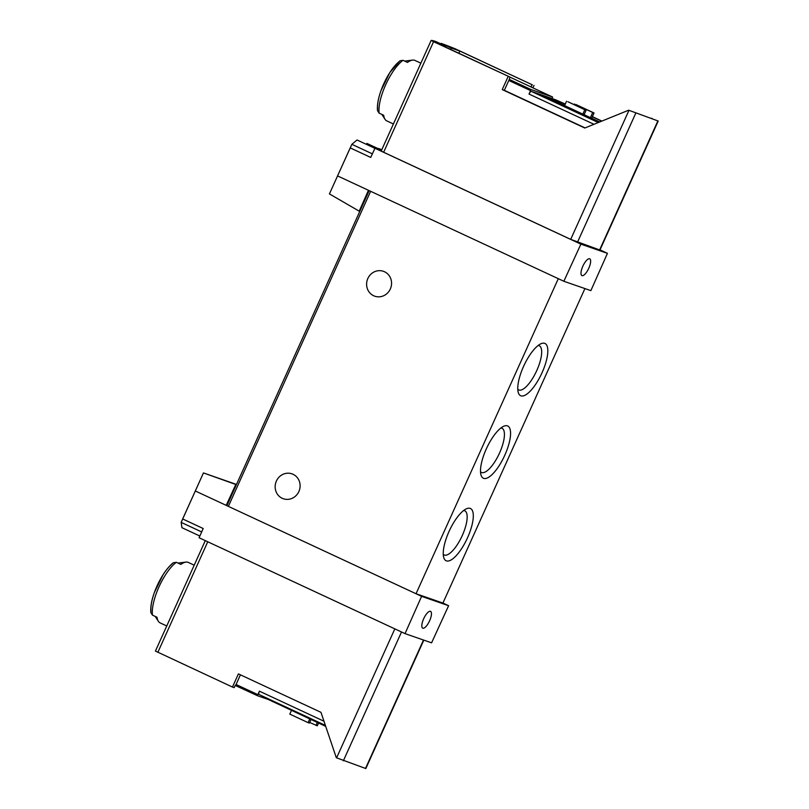 <?xml version="1.0" encoding="UTF-8"?>
<svg xmlns="http://www.w3.org/2000/svg" width="809" height="809" viewBox="0 0 809 809"><rect width="100%" height="100%" fill="white"/><g stroke="black" fill="none" stroke-linecap="round" stroke-linejoin="round"><path stroke-width="1.21" d="M236.481 484.449L203.453 472.921L236.38 484.682M182.763 518.741L203.453 472.921L181.165 522.381L181.954 527.701L199.398 535.821A123.524 41.653 -65 0 0 199.803 536.145M359.732 211.473L329.425 193.917L351.864 144.315L372.383 153.872M381.767 149.776L381.13 149.483A123.524 41.653 -65 0 0 374.456 148.108L357.012 139.987L351.864 144.315M366.457 144.386L366.892 143.415L377.49 148.35M325.714 726.381L268.194 699.431L257.444 695.7A3.297 1.112 -65 0 1 257.859 694.628L259.416 691.179A3.297 1.112 -65 0 0 259.082 694.526A3.297 1.112 -65 0 0 259.113 694.537L325.38 725.39M423.815 640.131L365.83 768.55L336.311 757.73L320.971 712.335L238.412 673.897L232.466 687.053L234.185 687.64L235.197 685.395L257.444 695.7M441.178 43.373L451.382 48.125L459.815 51.048L532.292 84.793L455.123 48.773A123.524 4.015 24.3 0 0 441.178 43.373L440.935 43.919M628.674 110.206L658.202 121.026L628.674 110.206L584.796 128.024L502.237 89.587L504.341 90.315L508.79 80.465A3.297 1.112 -65 0 1 509.336 79.434L509.892 77.027L437.416 43.281L445.85 46.204L435.647 41.451A123.524 4.015 24.3 0 0 431.126 40.45L433.563 41.694L383.638 152.264L381.201 151.02L431.126 40.46L381.201 151.02M509.892 77.027L433.563 41.694M502.237 89.587L508.173 76.43M532.292 84.793L530.815 86.887L552.598 97.029A3.297 1.112 -65 0 1 552.193 98.101L552.001 98.526M534.001 85.39L532.888 87.847M451.382 48.125L450.765 49.501M445.85 46.204L445.476 47.033M235.662 685.557A3.297 1.112 -65 0 1 236.066 684.485L240.425 674.837M232.466 687.053L155.419 651.073L205.294 540.624L155.419 651.073M377.53 110.671L379.138 113.139L383.678 115.252A33.351 11.245 115 0 0 384.993 119.267A33.351 11.245 115 0 0 386.803 120.905L393.407 123.979M420.862 63.183L414.956 60.432A33.351 11.245 115 0 0 412.539 60.099A33.351 11.245 115 0 0 407.534 62.424L402.993 60.301L399.939 60.796L389.786 72.608L380.938 90.75C378.157 98.637 377.014 105.281 377.51 110.671M150.868 612.666L152.476 615.143L157.017 617.257A33.351 11.245 115 0 0 158.331 621.261A33.351 11.245 115 0 0 160.142 622.9L166.755 625.974M194.2 565.178L188.295 562.427A33.351 11.245 115 0 0 185.878 562.103A33.351 11.245 115 0 0 180.872 564.419L176.332 562.306L173.278 562.801M504.341 90.315L585.079 127.903M658.202 121.026L599.944 250.052L570.699 239.363L383.638 152.264M600.015 249.89L607.438 253.348L590.863 290.633L563.853 281.269L580.882 244.146L607.438 253.348M350.206 147.885L370.734 157.442L374.951 148.259L580.882 244.146M374.951 148.259L381.433 150.514M359.145 211.27L368.469 190.297L563.853 281.269M337.555 175.907L368.469 190.297M195.303 490.972L416.038 593.735L442.928 603.059L448.611 605.698L431.581 642.831L405.026 633.619L421.6 596.334L448.611 605.698M235.176 685.445L258.304 695.993M421.6 596.334L226.207 505.362L235.783 484.48M405.026 633.619L199.095 537.742L203.19 528.52L182.662 518.953M442.928 603.059L584.917 288.57M523.565 366.406A28.821 9.718 115 0 0 518.276 392.527A28.821 9.718 115 0 0 541.595 373.707A28.821 9.718 115 0 0 540.988 343.734A28.821 9.718 115 0 0 523.565 366.406M486.3 448.924A28.821 9.718 115 0 0 481.011 475.045A28.821 9.718 115 0 0 504.341 456.225A28.821 9.718 115 0 0 503.734 426.252A28.821 9.718 115 0 0 486.3 448.924M449.046 531.432A28.821 9.718 115 0 0 443.757 557.563A28.821 9.718 115 0 0 467.086 538.733A28.821 9.718 115 0 0 466.48 508.77A28.821 9.718 115 0 0 449.046 531.432M416.038 593.735L558.291 278.68M373.667 295.75A13.177 12.398 109.1 0 1 367.589 279.095A13.177 12.398 109.1 0 1 383.395 271.298A13.177 12.398 109.1 0 1 384.497 271.743A13.177 12.398 109.1 0 1 390.575 288.409A13.177 12.398 109.1 0 1 374.769 296.195A13.177 12.398 109.1 0 1 373.667 295.75M282.21 498.293A13.177 12.398 109.1 0 1 276.142 481.638A13.177 12.398 109.1 0 1 291.948 473.841A13.177 12.398 109.1 0 1 293.05 474.286A13.177 12.398 109.1 0 1 299.128 490.942A13.177 12.398 109.1 0 1 283.312 498.738A13.177 12.398 109.1 0 1 282.21 498.293M443.271 554.276A24.361 8.211 115 0 0 444.181 554.954A24.361 8.211 115 0 0 461.909 536.327A24.361 8.211 115 0 0 464.75 510.772A24.361 8.211 115 0 0 463.648 510.509M480.526 471.758A24.361 8.211 115 0 0 481.436 472.436A24.361 8.211 115 0 0 499.173 453.819A24.361 8.211 115 0 0 502.005 428.264A24.361 8.211 115 0 0 500.902 427.991M517.78 389.24A24.361 8.211 115 0 0 518.7 389.918A24.361 8.211 115 0 0 536.428 371.301A24.361 8.211 115 0 0 539.259 345.746A24.361 8.211 115 0 0 538.157 345.483M423.673 618.743A9.263 3.125 115 0 0 422.733 628.168A9.263 3.125 115 0 0 429.599 620.796A9.263 3.125 115 0 0 430.55 611.371A9.263 3.125 115 0 0 423.673 618.743M318.564 723.054L317.31 725.835L309.695 722.447M315.995 725.37L317.31 722.467M311.01 719.535L309.402 723.094L308.087 722.629L309.756 718.948M308.087 722.629L289.814 714.125L291.473 710.444M582.864 266.171A9.263 3.125 115 0 0 581.924 275.606A9.263 3.125 115 0 0 588.659 268.517A9.263 3.125 115 0 0 589.741 258.809A9.263 3.125 115 0 0 582.864 266.171M651.872 118.245L651.275 118.488M593.968 124.293L529.025 94.056A3.297 1.112 -65 0 1 531.432 91.427L555.53 99.75L565.279 104.037M599.408 122.088L545.084 96.787L544.74 97.545L598.367 122.513M544.74 97.545L540.847 95.563L541.181 94.815L545.084 96.787M529.025 94.056L530.583 90.608A3.297 1.112 -65 0 1 531.119 89.577L509.336 79.434M552.598 97.029L531.119 89.577M592.37 116.648L601.896 121.077M601.674 121.168L592.299 116.799M565.208 104.189L546.338 97.08L599.691 121.977M590.368 117.689L592.714 112.502L575.755 104.452L594.028 112.957L591.632 118.276M592.714 112.502L594.028 112.957M574.147 104.644L574.441 103.997M582.814 114.17L584.806 109.761L567.857 101.712L586.131 110.216L584.078 114.757M564.54 105.666L566.533 101.256M584.806 109.761L586.131 110.216M458.824 53.252L459.815 51.048M509.862 77.077L531.27 87.048M236.066 684.485L257.859 694.628M402.993 60.301A33.351 11.245 115 0 0 385.66 84.854A33.351 11.245 115 0 0 379.138 113.139M176.332 562.306A33.351 11.245 115 0 0 158.999 586.849A33.351 11.245 115 0 0 152.476 615.143M628.957 110.337L570.699 239.363M181.165 522.381L201.674 531.928M336.595 757.861L394.832 628.876M157.856 652.307L207.761 541.777M228.381 506.363L370.633 191.308M365.496 768.469L423.491 640.02M343.36 760.794L401.517 631.981M323.974 721.234L259.416 691.179M272.087 701.413L272.39 700.725M657.859 120.945L599.611 249.971M635.722 113.27L577.464 242.296M598.276 122.543L531.432 91.427M508.79 80.465L530.583 90.608M563.125 105.008L563.792 103.532M558.352 102.783L558.958 101.438M172.428 563.661A30.884 10.416 115 0 0 150.939 611.25M399.08 61.656A30.884 10.416 115 0 0 377.601 109.255M329.425 193.917L350.115 148.108M381.838 114.403L384.993 119.267M404.662 61.09L412.539 60.099M178.01 563.084L185.878 562.103M155.176 616.397L158.331 621.261M226.924 505.625L369.157 190.621M325.38 725.4L259.082 694.526M268.194 699.431L268.436 698.885M150.848 612.676C150.353 607.266 151.495 600.602 154.297 592.684L163.196 574.491C164.348 572.56 168.899 566.108 173.268 562.781"/></g></svg>
